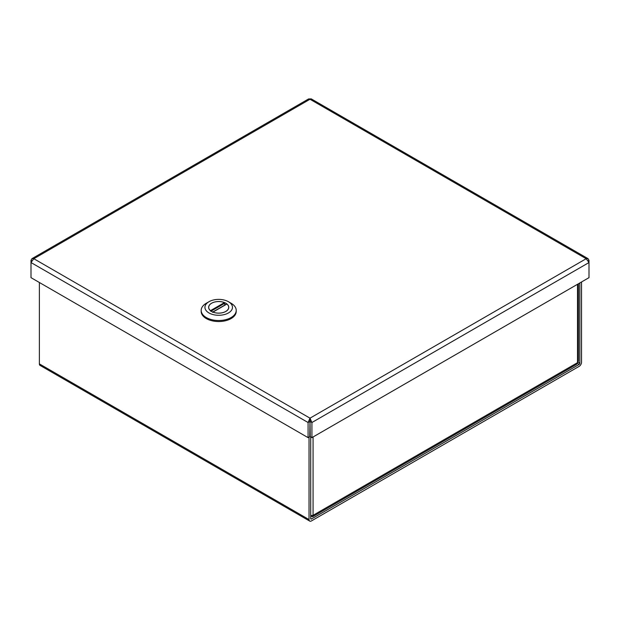 <?xml version="1.0" encoding="UTF-8"?>
<svg xmlns="http://www.w3.org/2000/svg" width="620" height="620" viewBox="0 0 620 620"><rect width="100%" height="100%" fill="white"/><g stroke="black" fill="none" stroke-linecap="round" stroke-linejoin="round"><path stroke-width="0.93" d="M310.705 516.142L312.449 516.793L313.069 515.329L310.705 515.615M578.476 283.735L578.476 361.018L576.569 364.328L312.612 516.724M311.178 515.646L311.178 516.421M309.039 437.085L309.039 519.576A3.348 1.93 120 0 0 309.737 521.102L40.06 365.405A3.348 1.93 -60 0 1 39.37 363.878L39.37 282.488M310.705 436.937L310.705 518.615A0.992 0.574 120 0 0 310.915 519.064A0.992 0.574 120 0 0 311.411 519.018L579.158 364.428L577.329 363.374M579.863 282.937L579.863 363.219A0.992 0.574 -60 0 1 579.158 364.428M309.737 521.102A3.348 1.93 120 0 0 311.411 520.939L579.158 366.35A3.348 1.93 120 0 0 581.529 362.258L581.529 281.976M201.182 310.403L201.182 311.426A17.515 10.114 0 0 0 218.705 321.54A17.515 10.114 0 0 0 236.22 311.426L236.22 310.403A17.515 10.114 180 0 1 218.705 320.517A17.515 10.114 180 0 1 201.182 310.403A17.515 10.114 180 0 1 206.313 303.25A17.515 10.114 180 0 1 206.321 303.25L208.971 301.715A13.764 7.944 180 0 1 228.439 301.715A13.764 7.944 180 0 1 228.439 312.953A13.764 7.944 180 0 1 208.971 312.953A13.764 7.944 180 0 1 208.971 301.715L206.313 303.25M228.439 301.715L231.09 303.25A17.515 10.114 180 0 1 236.22 310.403M211.583 303.226A10.075 5.812 0 0 0 208.63 307.334A10.075 5.812 0 0 0 218.705 313.154A10.075 5.812 0 0 0 228.772 307.334A10.075 5.812 0 0 0 222.557 301.963A10.075 5.812 0 0 0 211.583 303.226M210.792 311.287L210.498 310.643L224.432 302.599A10.013 5.782 0 0 0 214.078 302.211A10.013 5.782 0 0 0 208.692 307.334A10.013 5.782 0 0 0 210.498 310.643M224.432 302.599L224.843 305.055M226.61 304.203L212.97 312.077A10.013 5.782 0 0 0 223.332 312.464A10.013 5.782 0 0 0 228.71 307.334A10.013 5.782 0 0 0 226.912 304.033L226.61 304.203M212.97 312.077L212.567 312.31M310.248 421.569L311.914 422.522L310 418.167L308.086 422.522L31 262.547L33.821 258.718L310 418.167L586.179 258.718L310 99.262L33.821 258.718L31.922 258.679L31 260.346L31 277.659L308.086 437.635L309.752 436.674L310 420.089L310.248 436.674L311.914 437.635L589 277.659L589 262.547L311.914 422.522L311.914 437.635M31 260.346L31.674 260.733M588.078 258.679L589 260.346L589 262.547L586.179 258.718L588.078 258.679L311.279 98.898L308.558 98.968L31.922 258.679M589 260.346L588.326 260.733M310 418.167L310 420.089M309.752 421.569L308.086 422.522L308.086 437.635M313.069 436.968L313.069 515.329L577.499 362.661L577.499 284.301M578.034 362.158L579.863 363.219M39.37 363.878L309.039 519.576M310.705 518.615L311.411 519.018M211.071 311.132L224.843 303.18M228.71 307.985L228.71 307.334M208.692 307.985L208.692 307.334M226.703 303.978L212.761 312.031"/></g></svg>
